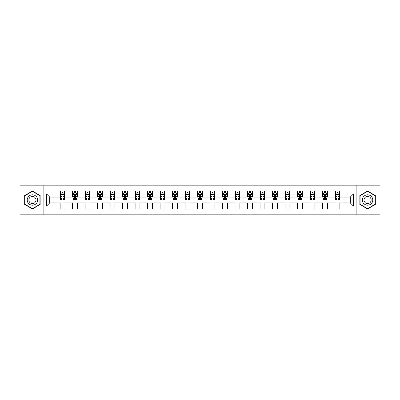 <?xml version="1.0" encoding="UTF-8"?>
<svg xmlns="http://www.w3.org/2000/svg" width="400" height="400" viewBox="0 0 400 400"><rect width="100%" height="100%" fill="white"/><g stroke="black" fill="none" stroke-linecap="round" stroke-linejoin="round"><path stroke-width="0.6" d="M356.13 214.82L380 214.82L380 185.18L356.13 185.18L356.13 214.82L43.87 214.82L43.87 185.18L20 185.18L20 214.82L43.87 214.82M356.13 185.18L43.87 185.18M339.865 193.91L339.865 190.99L335.06 190.99L335.06 193.91L327.37 193.91L327.37 190.99L322.565 190.99L322.565 193.91L314.875 193.91L314.875 190.99L310.065 190.99L310.065 193.91L302.375 193.91L302.375 190.99L297.57 190.99L297.57 193.91L289.88 193.91L289.88 190.99L285.075 190.99L285.075 193.91L277.385 193.91L277.385 190.99L272.575 190.99L272.575 193.91L264.885 193.91L264.885 190.99L260.08 190.99L260.08 193.91L252.39 193.91L252.39 190.99L247.585 190.99L247.585 193.91L239.895 193.91L239.895 190.99L235.085 190.99L235.085 193.91L227.395 193.91L227.395 190.99L222.59 190.99L222.59 193.91L214.9 193.91L214.9 190.99L210.095 190.99L210.095 193.91L202.405 193.91L202.405 190.99L197.595 190.99L197.595 193.91L189.905 193.91L189.905 190.99L185.1 190.99L185.1 193.91L177.41 193.91L177.41 190.99L172.605 190.99L172.605 193.91L164.915 193.91L164.915 190.99L160.105 190.99L160.105 193.91L152.415 193.91L152.415 190.99L147.61 190.99L147.61 193.91L139.92 193.91L139.92 190.99L135.115 190.99L135.115 193.91L127.425 193.91L127.425 190.99L122.615 190.99L122.615 193.91L114.925 193.91L114.925 190.99L110.12 190.99L110.12 193.91L102.43 193.91L102.43 190.99L97.625 190.99L97.625 193.91L89.935 193.91L89.935 190.99L85.125 190.99L85.125 193.91L77.435 193.91L77.435 190.99L72.63 190.99L72.63 193.91L64.94 193.91L64.94 190.99L60.135 190.99L60.135 193.91L46.515 193.91L46.515 206.09L49.72 202.885L60.135 202.885L60.135 209.01L64.94 209.01L64.94 202.885L72.63 202.885L72.63 209.01L77.435 209.01L77.435 202.885L85.125 202.885L85.125 209.01L89.935 209.01L89.935 202.885L97.625 202.885L97.625 209.01L102.43 209.01L102.43 202.885L110.12 202.885L110.12 209.01L114.925 209.01L114.925 202.885L122.615 202.885L122.615 209.01L127.425 209.01L127.425 202.885L135.115 202.885L135.115 209.01L139.92 209.01L139.92 202.885L147.61 202.885L147.61 209.01L152.415 209.01L152.415 202.885L160.105 202.885L160.105 209.01L164.915 209.01L164.915 202.885L172.605 202.885L172.605 209.01L177.41 209.01L177.41 202.885L185.1 202.885L185.1 209.01L189.905 209.01L189.905 202.885L197.595 202.885L197.595 209.01L202.405 209.01L202.405 202.885L210.095 202.885L210.095 209.01L214.9 209.01L214.9 202.885L222.59 202.885L222.59 209.01L227.395 209.01L227.395 202.885L235.085 202.885L235.085 209.01L239.895 209.01L239.895 202.885L247.585 202.885L247.585 209.01L252.39 209.01L252.39 202.885L260.08 202.885L260.08 209.01L264.885 209.01L264.885 202.885L272.575 202.885L272.575 209.01L277.385 209.01L277.385 202.885L285.075 202.885L285.075 209.01L289.88 209.01L289.88 202.885L297.57 202.885L297.57 209.01L302.375 209.01L302.375 202.885L310.065 202.885L310.065 209.01L314.875 209.01L314.875 202.885L322.565 202.885L322.565 209.01L327.37 209.01L327.37 202.885L335.06 202.885L335.06 209.01L339.865 209.01L339.865 202.885L350.28 202.885L350.28 197.115L339.865 197.115L339.865 193.91L353.485 193.91L353.485 206.09L339.865 206.09M335.06 206.09L327.37 206.09M322.565 206.09L314.875 206.09M310.065 206.09L302.375 206.09M297.57 206.09L289.88 206.09M285.075 206.09L277.385 206.09M272.575 206.09L264.885 206.09M260.08 206.09L252.39 206.09M247.585 206.09L239.895 206.09M235.085 206.09L227.395 206.09M222.59 206.09L214.9 206.09M210.095 206.09L202.405 206.09M197.595 206.09L189.905 206.09M185.1 206.09L177.41 206.09M172.605 206.09L164.915 206.09M160.105 206.09L152.415 206.09M147.61 206.09L139.92 206.09M135.115 206.09L127.425 206.09M122.615 206.09L114.925 206.09M110.12 206.09L102.43 206.09M97.625 206.09L89.935 206.09M85.125 206.09L77.435 206.09M72.63 206.09L64.94 206.09M60.135 206.09L46.515 206.09M335.06 193.91L335.06 197.115L327.37 197.115L327.37 193.91M322.565 193.91L322.565 197.115L314.875 197.115L314.875 193.91M310.065 193.91L310.065 197.115L302.375 197.115L302.375 193.91M297.57 193.91L297.57 197.115L289.88 197.115L289.88 193.91M285.075 193.91L285.075 197.115L277.385 197.115L277.385 193.91M272.575 193.91L272.575 197.115L264.885 197.115L264.885 193.91M260.08 193.91L260.08 197.115L252.39 197.115L252.39 193.91M247.585 193.91L247.585 197.115L239.895 197.115L239.895 193.91M235.085 193.91L235.085 197.115L227.395 197.115L227.395 193.91M222.59 193.91L222.59 197.115L214.9 197.115L214.9 193.91M210.095 193.91L210.095 197.115L202.405 197.115L202.405 193.91M197.595 193.91L197.595 197.115L189.905 197.115L189.905 193.91M185.1 193.91L185.1 197.115L177.41 197.115L177.41 193.91M172.605 193.91L172.605 197.115L164.915 197.115L164.915 193.91M160.105 193.91L160.105 197.115L152.415 197.115L152.415 193.91M147.61 193.91L147.61 197.115L139.92 197.115L139.92 193.91M135.115 193.91L135.115 197.115L127.425 197.115L127.425 193.91M122.615 193.91L122.615 197.115L114.925 197.115L114.925 193.91M110.12 193.91L110.12 197.115L102.43 197.115L102.43 193.91M97.625 193.91L97.625 197.115L89.935 197.115L89.935 193.91M85.125 193.91L85.125 197.115L77.435 197.115L77.435 193.91M72.63 193.91L72.63 197.115L64.94 197.115L64.94 193.91M60.135 193.91L60.135 197.115L49.72 197.115L46.515 193.91M49.72 197.115L49.72 202.885M353.485 206.09L350.28 202.885M350.28 197.115L353.485 193.91M60.135 192.99L60.535 192.99M62.055 192.99L63.015 192.99M64.54 192.99L64.94 192.99M60.135 197.035L60.535 197.035M62.055 197.035L63.015 197.035M64.54 197.035L64.94 197.035M60.135 202.965L64.94 202.965M60.135 207.01L64.94 207.01M72.63 202.965L77.435 202.965M72.63 207.01L77.435 207.01M72.63 192.99L73.03 192.99M74.555 192.99L75.515 192.99M77.035 192.99L77.435 192.99M72.63 197.035L73.03 197.035M74.555 197.035L75.515 197.035M77.035 197.035L77.435 197.035M85.125 202.965L89.935 202.965M85.125 207.01L89.935 207.01M85.125 192.99L85.525 192.99M87.05 192.99L88.01 192.99M89.535 192.99L89.935 192.99M85.125 197.035L85.525 197.035M87.05 197.035L88.01 197.035M89.535 197.035L89.935 197.035M97.625 202.965L102.43 202.965M97.625 207.01L102.43 207.01M97.625 192.99L98.025 192.99M99.545 192.99L100.505 192.99M102.03 192.99L102.43 192.99M97.625 197.035L98.025 197.035M99.545 197.035L100.505 197.035M102.03 197.035L102.43 197.035M110.12 202.965L114.925 202.965M110.12 207.01L114.925 207.01M110.12 192.99L110.52 192.99M112.045 192.99L113.005 192.99M114.525 192.99L114.925 192.99M110.12 197.035L110.52 197.035M112.045 197.035L113.005 197.035M114.525 197.035L114.925 197.035M122.615 202.965L127.425 202.965M122.615 207.01L127.425 207.01M122.615 192.99L123.015 192.99M124.54 192.99L125.5 192.99M127.025 192.99L127.425 192.99M122.615 197.035L123.015 197.035M124.54 197.035L125.5 197.035M127.025 197.035L127.425 197.035M135.115 202.965L139.92 202.965M135.115 207.01L139.92 207.01M135.115 192.99L135.515 192.99M137.035 192.99L137.995 192.99M139.52 192.99L139.92 192.99M135.115 197.035L135.515 197.035M137.035 197.035L137.995 197.035M139.52 197.035L139.92 197.035M147.61 202.965L152.415 202.965M147.61 207.01L152.415 207.01M147.61 192.99L148.01 192.99M149.535 192.99L150.495 192.99M152.015 192.99L152.415 192.99M147.61 197.035L148.01 197.035M149.535 197.035L150.495 197.035M152.015 197.035L152.415 197.035M160.105 202.965L164.915 202.965M160.105 207.01L164.915 207.01M160.105 192.99L160.505 192.99M162.03 192.99L162.99 192.99M164.515 192.99L164.915 192.99M160.105 197.035L160.505 197.035M162.03 197.035L162.99 197.035M164.515 197.035L164.915 197.035M172.605 202.965L177.41 202.965M172.605 207.01L177.41 207.01M172.605 192.99L173.005 192.99M174.525 192.99L175.485 192.99M177.01 192.99L177.41 192.99M172.605 197.035L173.005 197.035M174.525 197.035L175.485 197.035M177.01 197.035L177.41 197.035M185.1 202.965L189.905 202.965M185.1 207.01L189.905 207.01M185.1 192.99L185.5 192.99M187.025 192.99L187.985 192.99M189.505 192.99L189.905 192.99M185.1 197.035L185.5 197.035M187.025 197.035L187.985 197.035M189.505 197.035L189.905 197.035M197.595 202.965L202.405 202.965M197.595 207.01L202.405 207.01M197.595 192.99L197.995 192.99M199.52 192.99L200.48 192.99M202.005 192.99L202.405 192.99M197.595 197.035L197.995 197.035M199.52 197.035L200.48 197.035M202.005 197.035L202.405 197.035M210.095 202.965L214.9 202.965M210.095 207.01L214.9 207.01M210.095 192.99L210.495 192.99M212.015 192.99L212.975 192.99M214.5 192.99L214.9 192.99M210.095 197.035L210.495 197.035M212.015 197.035L212.975 197.035M214.5 197.035L214.9 197.035M222.59 202.965L227.395 202.965M222.59 207.01L227.395 207.01M222.59 192.99L222.99 192.99M224.515 192.99L225.475 192.99M226.995 192.99L227.395 192.99M222.59 197.035L222.99 197.035M224.515 197.035L225.475 197.035M226.995 197.035L227.395 197.035M235.085 202.965L239.895 202.965M235.085 207.01L239.895 207.01M235.085 192.99L235.485 192.99M237.01 192.99L237.97 192.99M239.495 192.99L239.895 192.99M235.085 197.035L235.485 197.035M237.01 197.035L237.97 197.035M239.495 197.035L239.895 197.035M247.585 202.965L252.39 202.965M247.585 207.01L252.39 207.01M247.585 192.99L247.985 192.99M249.505 192.99L250.465 192.99M251.99 192.99L252.39 192.99M247.585 197.035L247.985 197.035M249.505 197.035L250.465 197.035M251.99 197.035L252.39 197.035M260.08 202.965L264.885 202.965M260.08 207.01L264.885 207.01M260.08 192.99L260.48 192.99M262.005 192.99L262.965 192.99M264.485 192.99L264.885 192.99M260.08 197.035L260.48 197.035M262.005 197.035L262.965 197.035M264.485 197.035L264.885 197.035M272.575 202.965L277.385 202.965M272.575 207.01L277.385 207.01M272.575 192.99L272.975 192.99M274.5 192.99L275.46 192.99M276.985 192.99L277.385 192.99M272.575 197.035L272.975 197.035M274.5 197.035L275.46 197.035M276.985 197.035L277.385 197.035M285.075 202.965L289.88 202.965M285.075 207.01L289.88 207.01M285.075 192.99L285.475 192.99M286.995 192.99L287.955 192.99M289.48 192.99L289.88 192.99M285.075 197.035L285.475 197.035M286.995 197.035L287.955 197.035M289.48 197.035L289.88 197.035M297.57 202.965L302.375 202.965M297.57 207.01L302.375 207.01M297.57 192.99L297.97 192.99M299.495 192.99L300.455 192.99M301.975 192.99L302.375 192.99M297.57 197.035L297.97 197.035M299.495 197.035L300.455 197.035M301.975 197.035L302.375 197.035M310.065 202.965L314.875 202.965M310.065 207.01L314.875 207.01M310.065 192.99L310.465 192.99M311.99 192.99L312.95 192.99M314.475 192.99L314.875 192.99M310.065 197.035L310.465 197.035M311.99 197.035L312.95 197.035M314.475 197.035L314.875 197.035M322.565 202.965L327.37 202.965M322.565 207.01L327.37 207.01M322.565 192.99L322.965 192.99M324.485 192.99L325.445 192.99M326.97 192.99L327.37 192.99M322.565 197.035L322.965 197.035M324.485 197.035L325.445 197.035M326.97 197.035L327.37 197.035M335.06 202.965L339.865 202.965M335.06 207.01L339.865 207.01M335.06 192.99L335.46 192.99M336.985 192.99L337.945 192.99M339.465 192.99L339.865 192.99M335.06 197.035L335.46 197.035M336.985 197.035L337.945 197.035M339.465 197.035L339.865 197.035M32.415 208.925L40.145 204.465L40.145 195.535L32.415 191.075L24.685 195.535L24.685 204.465L32.415 208.925M375.315 195.535L367.585 191.075L359.855 195.535L359.855 204.465L367.585 208.925L375.315 204.465L375.315 195.535M63.015 192.03L62.055 192.03M64.54 198.515L63.015 198.515L63.015 199.52L64.54 199.52L64.54 194.635L63.74 193.03L61.335 193.03L60.535 194.635L60.535 199.52L62.055 199.52L62.055 198.515L60.535 198.515M60.535 194.635L60.535 190.99M64.54 194.635L64.54 190.99M62.055 193.03L62.055 190.99M63.015 190.99L63.015 193.03M63.015 198.515L63.015 195.235C62.695 194.615 62.375 194.615 62.055 195.235L62.055 198.515M36.925 202.605A5.205 5.205 0 0 0 35.02 195.49A5.205 5.205 0 0 0 27.905 197.395A5.205 5.205 0 0 0 29.815 204.51A5.205 5.205 0 0 0 36.925 202.605M35.505 201.78A3.565 3.565 0 0 0 34.2 196.915A3.565 3.565 0 0 0 29.33 198.22A3.565 3.565 0 0 0 30.635 203.085A3.565 3.565 0 0 0 35.505 201.78M24.925 204.325L24.925 195.675L32.415 191.35L39.905 195.675L39.905 204.325L32.415 208.65L24.925 204.325M367.585 194.795A5.205 5.205 0 0 0 362.375 200A5.205 5.205 0 0 0 367.585 205.205A5.205 5.205 0 0 0 372.79 200A5.205 5.205 0 0 0 367.585 194.795M367.585 196.435A3.565 3.565 0 0 0 364.02 200A3.565 3.565 0 0 0 367.585 203.565A3.565 3.565 0 0 0 371.15 200A3.565 3.565 0 0 0 367.585 196.435M375.075 204.325L367.585 208.65L360.095 204.325L360.095 195.675L367.585 191.35L375.075 195.675L375.075 204.325M75.515 192.03L74.555 192.03M77.035 198.515L75.515 198.515L75.515 199.52L77.035 199.52L77.035 194.635L76.235 193.03L73.83 193.03L73.03 194.635L73.03 199.52L74.555 199.52L74.555 198.515L73.03 198.515M73.03 194.635L73.03 190.99M77.035 194.635L77.035 190.99M74.555 193.03L74.555 190.99M75.515 190.99L75.515 193.03M75.515 198.515L75.515 195.235C75.195 194.615 74.875 194.615 74.555 195.235L74.555 198.515M88.01 192.03L87.05 192.03M89.535 198.515L88.01 198.515L88.01 199.52L89.535 199.52L89.535 194.635L88.73 193.03L86.33 193.03L85.525 194.635L85.525 199.52L87.05 199.52L87.05 198.515L85.525 198.515M85.525 194.635L85.525 190.99M89.535 194.635L89.535 190.99M87.05 193.03L87.05 190.99M88.01 190.99L88.01 193.03M88.01 198.515L88.01 195.235C87.69 194.615 87.37 194.615 87.05 195.235L87.05 198.515M100.505 192.03L99.545 192.03M102.03 198.515L100.505 198.515L100.505 199.52L102.03 199.52L102.03 194.635L101.23 193.03L98.825 193.03L98.025 194.635L98.025 199.52L99.545 199.52L99.545 198.515L98.025 198.515M98.025 194.635L98.025 190.99M102.03 194.635L102.03 190.99M99.545 193.03L99.545 190.99M100.505 190.99L100.505 193.03M100.505 198.515L100.505 195.235C100.185 194.615 99.865 194.615 99.545 195.235L99.545 198.515M113.005 192.03L112.045 192.03M114.525 198.515L113.005 198.515L113.005 199.52L114.525 199.52L114.525 194.635L113.725 193.03L111.32 193.03L110.52 194.635L110.52 199.52L112.045 199.52L112.045 198.515L110.52 198.515M110.52 194.635L110.52 190.99M114.525 194.635L114.525 190.99M112.045 193.03L112.045 190.99M113.005 190.99L113.005 193.03M113.005 198.515L113.005 195.235C112.685 194.615 112.365 194.615 112.045 195.235L112.045 198.515M125.5 192.03L124.54 192.03M127.025 198.515L125.5 198.515L125.5 199.52L127.025 199.52L127.025 194.635L126.22 193.03L123.82 193.03L123.015 194.635L123.015 199.52L124.54 199.52L124.54 198.515L123.015 198.515M123.015 194.635L123.015 190.99M127.025 194.635L127.025 190.99M124.54 193.03L124.54 190.99M125.5 190.99L125.5 193.03M125.5 198.515L125.5 195.235C125.18 194.615 124.86 194.615 124.54 195.235L124.54 198.515M137.995 192.03L137.035 192.03M139.52 198.515L137.995 198.515L137.995 199.52L139.52 199.52L139.52 194.635L138.72 193.03L136.315 193.03L135.515 194.635L135.515 199.52L137.035 199.52L137.035 198.515L135.515 198.515M135.515 194.635L135.515 190.99M139.52 194.635L139.52 190.99M137.035 193.03L137.035 190.99M137.995 190.99L137.995 193.03M137.995 198.515L137.995 195.235C137.675 194.615 137.355 194.615 137.035 195.235L137.035 198.515M150.495 192.03L149.535 192.03M152.015 198.515L150.495 198.515L150.495 199.52L152.015 199.52L152.015 194.635L151.215 193.03L148.81 193.03L148.01 194.635L148.01 199.52L149.535 199.52L149.535 198.515L148.01 198.515M148.01 194.635L148.01 190.99M152.015 194.635L152.015 190.99M149.535 193.03L149.535 190.99M150.495 190.99L150.495 193.03M150.495 198.515L150.495 195.235C150.175 194.615 149.855 194.615 149.535 195.235L149.535 198.515M162.99 192.03L162.03 192.03M164.515 198.515L162.99 198.515L162.99 199.52L164.515 199.52L164.515 194.635L163.71 193.03L161.31 193.03L160.505 194.635L160.505 199.52L162.03 199.52L162.03 198.515L160.505 198.515M160.505 194.635L160.505 190.99M164.515 194.635L164.515 190.99M162.03 193.03L162.03 190.99M162.99 190.99L162.99 193.03M162.99 198.515L162.99 195.235C162.67 194.615 162.35 194.615 162.03 195.235L162.03 198.515M175.485 192.03L174.525 192.03M177.01 198.515L175.485 198.515L175.485 199.52L177.01 199.52L177.01 194.635L176.21 193.03L173.805 193.03L173.005 194.635L173.005 199.52L174.525 199.52L174.525 198.515L173.005 198.515M173.005 194.635L173.005 190.99M177.01 194.635L177.01 190.99M174.525 193.03L174.525 190.99M175.485 190.99L175.485 193.03M175.485 198.515L175.485 195.235C175.165 194.615 174.845 194.615 174.525 195.235L174.525 198.515M187.985 192.03L187.025 192.03M189.505 198.515L187.985 198.515L187.985 199.52L189.505 199.52L189.505 194.635L188.705 193.03L186.3 193.03L185.5 194.635L185.5 199.52L187.025 199.52L187.025 198.515L185.5 198.515M185.5 194.635L185.5 190.99M189.505 194.635L189.505 190.99M187.025 193.03L187.025 190.99M187.985 190.99L187.985 193.03M187.985 198.515L187.985 195.235C187.665 194.615 187.345 194.615 187.025 195.235L187.025 198.515M200.48 192.03L199.52 192.03M202.005 198.515L200.48 198.515L200.48 199.52L202.005 199.52L202.005 194.635L201.2 193.03L198.8 193.03L197.995 194.635L197.995 199.52L199.52 199.52L199.52 198.515L197.995 198.515M197.995 194.635L197.995 190.99M202.005 194.635L202.005 190.99M199.52 193.03L199.52 190.99M200.48 190.99L200.48 193.03M200.48 198.515L200.48 195.235C200.16 194.615 199.84 194.615 199.52 195.235L199.52 198.515M212.975 192.03L212.015 192.03M214.5 198.515L212.975 198.515L212.975 199.52L214.5 199.52L214.5 194.635L213.7 193.03L211.295 193.03L210.495 194.635L210.495 199.52L212.015 199.52L212.015 198.515L210.495 198.515M210.495 194.635L210.495 190.99M214.5 194.635L214.5 190.99M212.015 193.03L212.015 190.99M212.975 190.99L212.975 193.03M212.975 198.515L212.975 195.235C212.655 194.615 212.335 194.615 212.015 195.235L212.015 198.515M225.475 192.03L224.515 192.03M226.995 198.515L225.475 198.515L225.475 199.52L226.995 199.52L226.995 194.635L226.195 193.03L223.79 193.03L222.99 194.635L222.99 199.52L224.515 199.52L224.515 198.515L222.99 198.515M222.99 194.635L222.99 190.99M226.995 194.635L226.995 190.99M224.515 193.03L224.515 190.99M225.475 190.99L225.475 193.03M225.475 198.515L225.475 195.235C225.155 194.615 224.835 194.615 224.515 195.235L224.515 198.515M237.97 192.03L237.01 192.03M239.495 198.515L237.97 198.515L237.97 199.52L239.495 199.52L239.495 194.635L238.69 193.03L236.29 193.03L235.485 194.635L235.485 199.52L237.01 199.52L237.01 198.515L235.485 198.515M235.485 194.635L235.485 190.99M239.495 194.635L239.495 190.99M237.01 193.03L237.01 190.99M237.97 190.99L237.97 193.03M237.97 198.515L237.97 195.235C237.65 194.615 237.33 194.615 237.01 195.235L237.01 198.515M250.465 192.03L249.505 192.03M251.99 198.515L250.465 198.515L250.465 199.52L251.99 199.52L251.99 194.635L251.19 193.03L248.785 193.03L247.985 194.635L247.985 199.52L249.505 199.52L249.505 198.515L247.985 198.515M247.985 194.635L247.985 190.99M251.99 194.635L251.99 190.99M249.505 193.03L249.505 190.99M250.465 190.99L250.465 193.03M250.465 198.515L250.465 195.235C250.145 194.615 249.825 194.615 249.505 195.235L249.505 198.515M262.965 192.03L262.005 192.03M264.485 198.515L262.965 198.515L262.965 199.52L264.485 199.52L264.485 194.635L263.685 193.03L261.28 193.03L260.48 194.635L260.48 199.52L262.005 199.52L262.005 198.515L260.48 198.515M260.48 194.635L260.48 190.99M264.485 194.635L264.485 190.99M262.005 193.03L262.005 190.99M262.965 190.99L262.965 193.03M262.965 198.515L262.965 195.235C262.645 194.615 262.325 194.615 262.005 195.235L262.005 198.515M275.46 192.03L274.5 192.03M276.985 198.515L275.46 198.515L275.46 199.52L276.985 199.52L276.985 194.635L276.18 193.03L273.78 193.03L272.975 194.635L272.975 199.52L274.5 199.52L274.5 198.515L272.975 198.515M272.975 194.635L272.975 190.99M276.985 194.635L276.985 190.99M274.5 193.03L274.5 190.99M275.46 190.99L275.46 193.03M275.46 198.515L275.46 195.235C275.14 194.615 274.82 194.615 274.5 195.235L274.5 198.515M287.955 192.03L286.995 192.03M289.48 198.515L287.955 198.515L287.955 199.52L289.48 199.52L289.48 194.635L288.68 193.03L286.275 193.03L285.475 194.635L285.475 199.52L286.995 199.52L286.995 198.515L285.475 198.515M285.475 194.635L285.475 190.99M289.48 194.635L289.48 190.99M286.995 193.03L286.995 190.99M287.955 190.99L287.955 193.03M287.955 198.515L287.955 195.235C287.635 194.615 287.315 194.615 286.995 195.235L286.995 198.515M300.455 192.03L299.495 192.03M301.975 198.515L300.455 198.515L300.455 199.52L301.975 199.52L301.975 194.635L301.175 193.03L298.77 193.03L297.97 194.635L297.97 199.52L299.495 199.52L299.495 198.515L297.97 198.515M297.97 194.635L297.97 190.99M301.975 194.635L301.975 190.99M299.495 193.03L299.495 190.99M300.455 190.99L300.455 193.03M300.455 198.515L300.455 195.235C300.135 194.615 299.815 194.615 299.495 195.235L299.495 198.515M312.95 192.03L311.99 192.03M314.475 198.515L312.95 198.515L312.95 199.52L314.475 199.52L314.475 194.635L313.67 193.03L311.27 193.03L310.465 194.635L310.465 199.52L311.99 199.52L311.99 198.515L310.465 198.515M310.465 194.635L310.465 190.99M314.475 194.635L314.475 190.99M311.99 193.03L311.99 190.99M312.95 190.99L312.95 193.03M312.95 198.515L312.95 195.235C312.63 194.615 312.31 194.615 311.99 195.235L311.99 198.515M325.445 192.03L324.485 192.03M326.97 198.515L325.445 198.515L325.445 199.52L326.97 199.52L326.97 194.635L326.17 193.03L323.765 193.03L322.965 194.635L322.965 199.52L324.485 199.52L324.485 198.515L322.965 198.515M322.965 194.635L322.965 190.99M326.97 194.635L326.97 190.99M324.485 193.03L324.485 190.99M325.445 190.99L325.445 193.03M325.445 198.515L325.445 195.235C325.125 194.615 324.805 194.615 324.485 195.235L324.485 198.515M337.945 192.03L336.985 192.03M339.465 198.515L337.945 198.515L337.945 199.52L339.465 199.52L339.465 194.635L338.665 193.03L336.26 193.03L335.46 194.635L335.46 199.52L336.985 199.52L336.985 198.515L335.46 198.515M335.46 194.635L335.46 190.99M339.465 194.635L339.465 190.99M336.985 193.03L336.985 190.99M337.945 190.99L337.945 193.03M337.945 198.515L337.945 195.235C337.625 194.615 337.305 194.615 336.985 195.235L336.985 198.515M64.52 194.595L60.555 194.595M60.535 193.125L61.285 193.125M63.785 193.125L64.54 193.125M62.055 196.37L60.535 196.37M64.54 196.37L63.015 196.37M63.015 192.54L62.055 192.54M77.015 194.595L73.05 194.595M73.03 193.125L73.785 193.125M76.285 193.125L77.035 193.125M74.555 196.37L73.03 196.37M77.035 196.37L75.515 196.37M75.515 192.54L74.555 192.54M89.515 194.595L85.545 194.595M85.525 193.125L86.28 193.125M88.78 193.125L89.535 193.125M87.05 196.37L85.525 196.37M89.535 196.37L88.01 196.37M88.01 192.54L87.05 192.54M102.01 194.595L98.045 194.595M98.025 193.125L98.775 193.125M101.275 193.125L102.03 193.125M99.545 196.37L98.025 196.37M102.03 196.37L100.505 196.37M100.505 192.54L99.545 192.54M114.505 194.595L110.54 194.595M110.52 193.125L111.275 193.125M113.775 193.125L114.525 193.125M112.045 196.37L110.52 196.37M114.525 196.37L113.005 196.37M113.005 192.54L112.045 192.54M127.005 194.595L123.035 194.595M123.015 193.125L123.77 193.125M126.27 193.125L127.025 193.125M124.54 196.37L123.015 196.37M127.025 196.37L125.5 196.37M125.5 192.54L124.54 192.54M139.5 194.595L135.535 194.595M135.515 193.125L136.265 193.125M138.765 193.125L139.52 193.125M137.035 196.37L135.515 196.37M139.52 196.37L137.995 196.37M137.995 192.54L137.035 192.54M151.995 194.595L148.03 194.595M148.01 193.125L148.765 193.125M151.265 193.125L152.015 193.125M149.535 196.37L148.01 196.37M152.015 196.37L150.495 196.37M150.495 192.54L149.535 192.54M164.495 194.595L160.525 194.595M160.505 193.125L161.26 193.125M163.76 193.125L164.515 193.125M162.03 196.37L160.505 196.37M164.515 196.37L162.99 196.37M162.99 192.54L162.03 192.54M176.99 194.595L173.025 194.595M173.005 193.125L173.755 193.125M176.255 193.125L177.01 193.125M174.525 196.37L173.005 196.37M177.01 196.37L175.485 196.37M175.485 192.54L174.525 192.54M189.485 194.595L185.52 194.595M185.5 193.125L186.255 193.125M188.755 193.125L189.505 193.125M187.025 196.37L185.5 196.37M189.505 196.37L187.985 196.37M187.985 192.54L187.025 192.54M201.985 194.595L198.015 194.595M197.995 193.125L198.75 193.125M201.25 193.125L202.005 193.125M199.52 196.37L197.995 196.37M202.005 196.37L200.48 196.37M200.48 192.54L199.52 192.54M214.48 194.595L210.515 194.595M210.495 193.125L211.245 193.125M213.745 193.125L214.5 193.125M212.015 196.37L210.495 196.37M214.5 196.37L212.975 196.37M212.975 192.54L212.015 192.54M226.975 194.595L223.01 194.595M222.99 193.125L223.745 193.125M226.245 193.125L226.995 193.125M224.515 196.37L222.99 196.37M226.995 196.37L225.475 196.37M225.475 192.54L224.515 192.54M239.475 194.595L235.505 194.595M235.485 193.125L236.24 193.125M238.74 193.125L239.495 193.125M237.01 196.37L235.485 196.37M239.495 196.37L237.97 196.37M237.97 192.54L237.01 192.54M251.97 194.595L248.005 194.595M247.985 193.125L248.735 193.125M251.235 193.125L251.99 193.125M249.505 196.37L247.985 196.37M251.99 196.37L250.465 196.37M250.465 192.54L249.505 192.54M264.465 194.595L260.5 194.595M260.48 193.125L261.235 193.125M263.735 193.125L264.485 193.125M262.005 196.37L260.48 196.37M264.485 196.37L262.965 196.37M262.965 192.54L262.005 192.54M276.965 194.595L272.995 194.595M272.975 193.125L273.73 193.125M276.23 193.125L276.985 193.125M274.5 196.37L272.975 196.37M276.985 196.37L275.46 196.37M275.46 192.54L274.5 192.54M289.46 194.595L285.495 194.595M285.475 193.125L286.225 193.125M288.725 193.125L289.48 193.125M286.995 196.37L285.475 196.37M289.48 196.37L287.955 196.37M287.955 192.54L286.995 192.54M301.955 194.595L297.99 194.595M297.97 193.125L298.725 193.125M301.225 193.125L301.975 193.125M299.495 196.37L297.97 196.37M301.975 196.37L300.455 196.37M300.455 192.54L299.495 192.54M314.455 194.595L310.485 194.595M310.465 193.125L311.22 193.125M313.72 193.125L314.475 193.125M311.99 196.37L310.465 196.37M314.475 196.37L312.95 196.37M312.95 192.54L311.99 192.54M326.95 194.595L322.985 194.595M322.965 193.125L323.715 193.125M326.215 193.125L326.97 193.125M324.485 196.37L322.965 196.37M326.97 196.37L325.445 196.37M325.445 192.54L324.485 192.54M339.445 194.595L335.48 194.595M335.46 193.125L336.215 193.125M338.715 193.125L339.465 193.125M336.985 196.37L335.46 196.37M339.465 196.37L337.945 196.37M337.945 192.54L336.985 192.54"/></g></svg>
